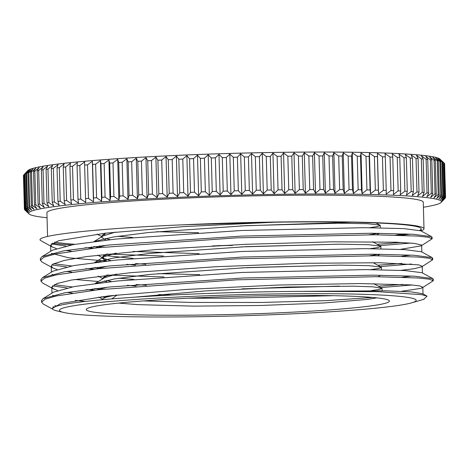 <?xml version="1.0" encoding="UTF-8"?>
<svg xmlns="http://www.w3.org/2000/svg" width="469" height="469" viewBox="0 0 469 469"><rect width="100%" height="100%" fill="white"/><g stroke="black" fill="none" stroke-linecap="round" stroke-linejoin="round"><path stroke-width="0.7" d="M52.223 243.218A196.095 11.608 178.4 0 0 68.21 244.724L71.452 244.918M99.158 246.049L102.418 246.131M212.609 245.908L232.466 245.398M420.951 230.883A188.251 11.145 178.4 0 0 424.005 228.784A188.251 11.145 178.4 0 0 419.878 226.591A188.251 11.145 178.4 0 0 183.209 224.798C96.626 228.444 33.868 235.385 40.504 240.45L52.317 247.016L56.303 248.5M54.562 242.08A188.251 11.145 178.4 0 0 74.993 244.302M103.01 245.633A188.251 11.145 178.4 0 0 104.458 245.674M217.675 245.639A188.251 11.145 178.4 0 0 227.641 245.404M412.269 298.261A178.431 10.564 178.4 0 0 199.354 296.074A178.431 10.564 178.4 0 0 63.942 312.512A178.431 10.564 178.4 0 0 238.111 315.877A178.431 10.564 178.4 0 0 411.829 302.798A178.431 10.564 178.4 0 0 412.269 298.261M56.89 310.883L55.131 310.414A185.437 10.975 -1.6 0 1 52.399 308.625A185.437 10.975 -1.6 0 1 301.544 291.36L377.727 291.659L421.819 294.69L427.06 296.144L423.607 299.369M386.069 299.322A151.639 8.975 -1.6 0 1 388.572 300.189A151.639 8.975 -1.6 0 1 238.07 314.294A151.639 8.975 -1.6 0 1 87.017 308.608A151.639 8.975 -1.6 0 1 229.581 296.584A151.639 8.975 -1.6 0 1 386.069 299.322M111.886 298.894A321.335 73.985 154.3 0 1 117.062 295.03A133.976 7.932 178.4 0 0 104.294 298.05L101.427 299.802M118.639 303.091L138.115 304.645L193.562 306.134L260.799 305.477L323.827 302.992L367.333 299.433L376.859 297.874M301.544 291.36L385.688 290.803L411.184 291.882L422.522 293.676L427.06 296.144M85.37 301.438L75.298 300.424M54.574 296.355L52.686 295.259M41.805 301.368L41.507 300.594L43.101 298.612L53.536 292.158L74.389 286.536L116.998 281.007L242.485 272.436L365.257 269.605L404.782 270.537L421.959 272.712L432.735 278.574L433.262 279.161L432.418 279.958M411.858 276.071L402.332 277.214M98.367 281.511L74.712 279.454M53.982 275.391L52.106 274.289M41.213 280.374L40.944 279.63L42.556 277.625L52.991 271.164L73.967 265.542L116.634 260.019L242.203 251.46L364.888 248.64L404.342 249.578L421.385 251.753L432.166 257.622L432.694 258.196L431.849 258.994M411.266 255.101L401.763 256.244M106.645 261.081L68.603 257.786L51.502 253.324M40.621 259.421L40.352 258.665L41.987 256.66L52.417 250.206L73.352 244.584L115.984 239.055L241.541 230.496L364.255 227.676L403.715 228.608L420.775 230.789L431.55 236.652L432.084 237.232L431.275 238.023M410.668 234.137L401.171 235.28M395.859 235.127A185.437 10.975 178.4 0 0 404.665 233.873M419.608 230.355A185.437 10.975 178.4 0 0 421.191 228.86A185.437 10.975 178.4 0 0 274.277 222.224L183.438 226.621L105.214 233.199L58.467 240.773L50.64 245.158L52.317 247.016M66.012 250.446L71.182 251.167M106.451 254.092L163.388 255.998M400.426 249.379L421.221 245.832L421.549 245.029L414.256 243.382L396.141 242.221L332.251 241.822L245.287 244.326L156.189 249.531L86.419 256.584L64.37 260.401L52.786 264.182L51.215 266.122L52.909 267.969L56.89 269.464M66.586 271.416L71.763 272.137M107.038 275.057L164.003 276.962M400.983 270.343L414.01 268.731L421.772 266.808L422.223 266.251L418.688 264.874L379.597 262.751L306.157 263.279L216.068 266.714L131.027 272.641L71.511 280.028L56.767 283.628L51.783 287.092L53.448 288.922L57.494 290.428M67.167 292.38L72.355 293.102M107.624 296.021L110.473 296.173M134.298 297.182L134.656 297.194M188.368 298.208L227.301 298.214L333.295 295.687M401.564 291.308L421.074 288.324L422.815 287.216L419.837 285.949L411.114 284.906L359.354 283.569L278.269 285.046L187.389 289.373L108.603 295.91L60.894 303.478L52.446 308.362M54.158 307.048L53.015 306.843M52.604 309.112L43.295 304.047L41.571 302.136L45.241 299.111L56.309 295.968L98.654 289.707L237.109 279.817L375.739 276.722L418.307 277.988L429.481 279.196L433.297 280.702L422.37 287.778M412.104 284.982L380.887 287.573M94.674 290.159L86.355 289.619M67.044 287.943L52.417 285.873M53.448 288.922L42.667 283.053L40.955 281.171L44.672 278.146L55.729 274.998L98.091 268.737L236.517 258.847L375.159 255.757L417.697 257.024L428.924 258.231L432.705 259.738L421.772 266.808M411.501 264.018L380.318 266.609M94.093 269.194L85.763 268.655M66.475 266.972L51.819 264.909M52.909 267.969L42.134 262.107L40.387 260.201L44.057 257.182L55.16 254.034L97.493 247.773L235.936 237.883L374.549 234.793L417.117 236.059L428.314 237.267L432.148 238.768L421.221 245.832M410.926 243.059L379.72 245.645M93.495 248.23L85.17 247.691M65.877 246.008L51.256 243.944M183.209 224.798L274.277 222.224M133.636 297.264L205.24 290.938L287.35 287.034L353.321 286.178L373.142 286.829L382.024 288.359L379.351 289.437L371.319 290.604M171.601 295.03L158.499 294.602M100.167 289.537L96.133 288.453M95.582 283.423L114.893 278.85L149.822 274.429L247.163 267.606L339.492 265.143L368.734 265.653L381.174 267.072L381.455 267.389L378.747 268.473L370.733 269.64M199.677 274.629L157.924 273.632M98.414 268.303L95.529 267.482M94.99 262.458L114.342 257.886L149.283 253.459L246.688 246.635L339.011 244.179L368.235 244.689L380.588 246.114L380.875 246.424L378.166 247.509L370.129 248.676M199.108 253.665L133.026 251.448M97.845 247.339L94.949 246.518M94.421 241.494L113.75 236.921L148.655 232.495L246.032 225.671L338.366 223.215L367.59 223.719L379.984 225.143L380.271 225.46L377.598 226.539L369.549 227.705M198.498 232.694L156.746 231.704M102.951 234.459L105.343 234.834M117.713 236.294L132.627 237.472M369.162 234.764L378.805 233.286M106.34 245.281L96.004 247.943M103.549 255.423L133.231 258.437M369.736 255.728L379.398 254.257M106.914 266.251L96.573 268.913M104.147 276.388L106.522 276.763M118.862 278.223L133.8 279.401M107.518 287.216L97.153 289.871M101.374 296.742L105.519 297.487M143.614 300.91L191.17 302.452L261.649 302.47L326.371 300.629L372.638 297.463M339.398 286.108L242.127 288.84M136.157 286.108L127.31 285.322M107.131 282.057L104.27 280.878M95.201 283.475L104.388 277.783L116.664 274.031M338.776 265.143L241.512 267.875M135.547 265.137L126.73 264.358M106.533 261.092L102.494 258.466L103.842 256.801L116.072 253.067M338.202 244.179L240.919 246.911M105.953 240.128L101.896 237.502L101.855 235.966L105.695 233.146M94.052 241.541L103.256 235.843L115.485 232.096M351.732 222.242L240.363 225.947M103.713 298.407L107.436 296.039M146.434 285.275L136.092 284.566M111.423 281.588L106.615 280.368M103.233 278.498L103.028 277.894L106.862 275.074M145.836 264.311L135.529 263.601M110.831 260.623L103.86 258.501L102.43 256.93L106.287 254.11M110.227 239.659L105.443 238.44M97.06 234.154L102.195 236.722M102.078 236.569L101.855 235.966M57.118 306.017L54.826 305.641M43.101 298.612L65.044 292.738L110.01 286.964L242.637 278.029L372.562 275.162L414.455 276.212L432.735 278.574M402.531 284.372L378.36 286.201M97.142 288.769L94.627 288.623M72.185 286.928L54.246 284.677M42.556 277.625L64.634 271.75L109.658 265.97L242.373 257.053L372.198 254.198L414.021 255.253L432.166 257.622M401.951 263.408L377.785 265.231M96.532 267.799L94.035 267.658M71.599 265.964L53.648 263.701M41.987 256.66L64.007 250.786L109.001 245.011L241.699 236.089L371.559 233.234L413.388 234.283L431.55 236.652M401.382 242.444L377.193 244.267M95.946 246.835L93.466 246.688M71.012 245L68.21 244.724M397.97 235.18A188.251 11.145 178.4 0 0 406.687 233.955M433.989 197.836A786.935 380.312 -89.7 0 0 436.258 194.019L435.32 160.474A786.935 380.312 -89.7 0 0 432.852 157.303A786.935 687.361 -97.7 0 1 437.255 160.82L438.187 194.365A786.935 687.361 -97.7 0 1 433.989 197.836M426.878 196.822A786.935 306.38 -90.2 0 0 428.689 193.005L427.751 159.46A786.935 306.38 -90.2 0 0 425.746 156.288A786.935 723.345 -99.6 0 1 430.372 159.771L431.304 193.316A786.935 723.345 -99.6 0 1 426.878 196.822M417.674 195.913A786.935 229.095 -90.6 0 0 418.999 192.102L418.061 158.557A786.935 229.095 -90.6 0 0 416.536 155.38A786.935 751.408 -102.6 0 1 421.338 158.833L422.27 192.372A786.935 751.408 -102.6 0 1 417.674 195.913M406.465 195.127A786.935 149.294 -90.9 0 0 407.291 191.323L406.353 157.777A786.935 149.294 -90.9 0 0 405.333 154.594A786.935 771.241 -108.6 0 1 410.252 158.012L411.184 191.557A786.935 771.241 -108.6 0 1 406.465 195.127M393.374 194.471A786.935 67.858 -91.3 0 0 393.696 190.672L392.758 157.127A786.935 67.858 -91.3 0 0 392.242 153.938A786.935 782.62 -125.9 0 1 397.231 157.32L398.169 190.865A786.935 782.62 -125.9 0 1 393.374 194.471M378.553 193.943A786.935 14.316 -91.7 0 1 378.36 190.162L377.422 156.617A786.935 14.316 -91.7 0 1 377.422 153.41L378.553 193.943A786.935 785.428 161.3 0 0 383.366 190.308L382.428 156.763A786.935 785.428 161.3 0 0 377.422 153.41M362.162 193.562A786.935 96.338 -92 0 1 361.452 189.793L360.514 156.253A786.935 96.338 -92 0 1 361.03 153.029L362.162 193.562A786.935 779.63 114 0 0 366.934 189.892L365.996 156.353A786.935 779.63 114 0 0 361.03 153.029M344.375 193.322A786.935 177.305 -92.4 0 1 343.161 189.576L342.223 156.03A786.935 177.305 -92.4 0 1 343.244 152.788L344.375 193.322A786.935 765.285 102.7 0 0 349.059 189.628L348.121 156.083A786.935 765.285 102.7 0 0 343.244 152.788M325.392 193.228A786.935 256.326 -92.8 0 1 323.686 189.505L322.748 155.96A786.935 256.326 -92.8 0 1 324.261 152.701L325.392 193.228A786.935 742.562 98.1 0 0 329.936 189.511L328.998 155.966A786.935 742.562 98.1 0 0 324.261 152.701M305.419 193.287A786.935 332.544 -93.2 0 1 303.238 189.587L302.3 156.042A786.935 332.544 -93.2 0 1 304.287 152.753L305.419 193.287A786.935 711.702 95.6 0 0 309.769 189.546L308.831 156.001A786.935 711.702 95.6 0 0 304.287 152.753M284.677 193.492A786.935 405.116 -93.6 0 1 282.039 189.822L281.101 156.277A786.935 405.116 -93.6 0 1 283.546 152.958L284.677 193.492A786.935 673.038 94 0 0 288.781 189.734L287.843 156.189A786.935 673.038 94 0 0 283.546 152.958M263.39 193.844A786.935 473.244 -94.2 0 1 260.324 190.197L259.392 156.658A786.935 473.244 -94.2 0 1 262.259 153.31L263.39 193.844A786.935 627.006 92.9 0 0 267.207 190.062L266.269 156.523A786.935 627.006 92.9 0 0 262.259 153.31M241.793 194.336A786.935 536.196 -94.8 0 1 238.334 190.725L237.396 157.179A786.935 536.196 -94.8 0 1 240.656 153.803L241.793 194.336A786.935 574.103 92 0 0 245.275 190.543L244.337 156.998A786.935 574.103 92 0 0 240.656 153.803M220.119 194.963A786.935 593.267 -95.5 0 1 216.309 191.381L215.371 157.836A786.935 593.267 -95.5 0 1 218.988 154.43L220.119 194.963A786.935 514.915 91.3 0 0 223.232 191.159L222.294 157.619A786.935 514.915 91.3 0 0 218.988 154.43M198.61 195.725A786.935 643.843 -96.4 0 1 194.483 192.173L193.55 158.628A786.935 643.843 -96.4 0 1 197.478 155.192L198.61 195.725A786.935 450.082 90.8 0 0 201.318 191.909L200.386 158.37A786.935 450.082 90.8 0 0 197.478 155.192M177.505 196.605A786.935 687.361 -97.7 0 1 173.108 193.087L172.17 159.542A786.935 687.361 -97.7 0 1 176.373 156.071L177.505 196.605A786.935 380.312 90.3 0 0 179.774 192.788L178.841 159.243A786.935 380.312 90.3 0 0 176.373 156.071M157.027 197.596A786.935 723.345 -99.6 0 1 152.402 194.113L151.469 160.568A786.935 723.345 -99.6 0 1 155.896 157.062L157.027 197.596A786.935 306.38 89.8 0 0 158.839 193.779L157.901 160.234A786.935 306.38 89.8 0 0 155.896 157.062M137.405 198.686A786.935 751.408 -102.6 0 1 132.61 195.239L131.672 161.694A786.935 751.408 -102.6 0 1 136.274 158.153L137.405 198.686A786.935 229.095 89.4 0 0 138.73 194.875L137.792 161.33A786.935 229.095 89.4 0 0 136.274 158.153M118.85 199.864A786.935 771.241 -108.6 0 1 113.932 196.452L112.994 162.907A786.935 771.241 -108.6 0 1 117.719 159.331L118.85 199.864A786.935 149.294 89.1 0 0 119.677 196.06L118.739 162.514A786.935 149.294 89.1 0 0 117.719 159.331M101.574 201.119A786.935 782.62 -125.9 0 1 96.585 197.736L95.647 164.197A786.935 782.62 -125.9 0 1 100.442 160.586L101.574 201.119A786.935 67.858 88.7 0 0 101.89 197.326L100.952 163.781A786.935 67.858 88.7 0 0 100.442 160.586M85.757 202.438A786.935 785.428 161.3 0 1 80.75 199.091L79.812 165.545A786.935 785.428 161.3 0 1 84.625 161.905A786.935 14.316 88.3 0 0 84.625 165.111L85.557 198.657A786.935 14.316 88.3 0 0 85.757 202.438M71.575 203.804A786.935 779.63 114 0 1 66.604 200.48L65.666 166.941A786.935 779.63 114 0 1 70.444 163.271A786.935 96.338 88 0 0 69.928 166.495L70.866 200.04A786.935 96.338 88 0 0 71.575 203.804M59.188 205.205A786.935 765.285 102.7 0 1 54.304 201.91L53.372 168.365A786.935 765.285 102.7 0 1 58.05 164.672A786.935 177.305 87.6 0 0 57.036 167.914L57.974 201.459A786.935 177.305 87.6 0 0 59.188 205.205M48.723 206.618A786.935 742.562 98.1 0 1 43.986 203.347L43.048 169.807A786.935 742.562 98.1 0 1 47.592 166.085A786.935 256.326 87.2 0 0 46.079 169.35L47.017 202.895A786.935 256.326 87.2 0 0 48.723 206.618M40.305 208.037A786.935 711.702 95.6 0 1 35.761 204.789L34.823 171.244A786.935 711.702 95.6 0 1 39.167 167.503A786.935 332.544 86.8 0 0 37.18 170.792L38.118 204.337A786.935 332.544 86.8 0 0 40.305 208.037M34.014 209.438A786.935 673.038 94 0 1 29.717 206.213L28.779 172.668A786.935 673.038 94 0 1 32.883 168.91A786.935 405.116 86.4 0 0 30.444 172.223L31.376 205.768A786.935 405.116 86.4 0 0 34.014 209.438M29.928 210.816A786.935 627.006 92.9 0 1 25.918 207.603L24.98 174.063A786.935 627.006 92.9 0 1 28.797 170.282A786.935 473.244 85.8 0 0 25.93 173.63L26.868 207.169A786.935 473.244 85.8 0 0 29.928 210.816M23.942 174.738A786.935 601.381 92.4 0 1 27.595 170.956A786.935 505.412 85.6 0 0 24.529 174.316L25.467 207.861A786.935 505.412 85.6 0 0 28.732 211.49A786.935 601.381 92.4 0 1 24.88 208.283L23.942 174.738A210.663 12.47 178.4 0 0 23.802 174.878A210.663 12.47 178.4 0 0 23.702 174.99L24.64 208.535A786.935 536.196 85.2 0 0 28.093 212.146A786.935 574.103 92 0 1 24.411 208.951L23.479 175.406A210.663 12.47 178.4 0 0 23.45 175.629A210.663 12.47 178.4 0 0 23.45 175.646L24.388 209.168A210.663 12.47 178.4 0 0 24.388 209.192A786.935 565.508 84.9 0 0 28.023 212.791A786.935 545.254 91.7 0 1 24.529 209.602L24.517 209.321M24.529 209.602A210.663 12.47 178.4 0 0 24.716 209.836A786.935 593.267 84.5 0 0 25.918 210.974L29.09 213.964A206.46 12.217 178.4 0 0 47.047 217.757M445.292 197.877L445.298 198.047A786.935 536.196 -94.8 0 1 442.038 201.418A786.935 574.103 -88 0 0 445.521 197.625A210.663 12.47 178.4 0 0 445.55 197.408A210.663 12.47 178.4 0 0 445.55 197.385A786.935 565.508 -95.1 0 1 442.109 200.779A786.935 545.254 -88.3 0 0 445.409 196.98L444.471 163.435A210.663 12.47 178.4 0 0 444.284 163.194L445.222 196.74A786.935 593.267 -95.5 0 1 441.605 200.146A786.935 514.915 -88.7 0 0 444.723 196.347L443.785 162.802A786.935 514.915 -88.7 0 0 440.473 159.618A786.935 593.267 -95.5 0 1 443.082 162.057A786.935 593.267 -95.5 0 1 444.284 163.194M438.914 198.95A786.935 450.082 -89.2 0 0 441.622 195.139L440.684 161.594A786.935 450.082 -89.2 0 0 437.782 158.416A786.935 643.843 -96.4 0 1 441.909 161.963L442.847 195.509A786.935 643.843 -96.4 0 1 438.914 198.95M440.543 199.542A786.935 483.158 -89 0 0 443.457 195.731L442.519 162.186A786.935 483.158 -89 0 0 439.412 159.009A786.935 619.402 -95.9 0 1 443.381 162.573L444.319 196.118A786.935 619.402 -95.9 0 1 440.543 199.542M444.612 163.886A210.663 12.47 178.4 0 0 444.612 163.863A210.663 12.47 178.4 0 0 444.612 163.839L445.55 197.385M31.693 210.13A786.935 650.919 93.4 0 1 27.53 206.917L26.598 173.372A786.935 650.919 93.4 0 1 30.561 169.602A786.935 439.781 86.1 0 0 27.906 172.932L28.844 206.471A786.935 439.781 86.1 0 0 31.693 210.13M36.887 208.74A786.935 693.323 94.7 0 1 32.461 205.504L31.523 171.959A786.935 693.323 94.7 0 1 35.755 168.207A786.935 369.332 86.6 0 0 33.539 171.513L34.471 205.053A786.935 369.332 86.6 0 0 36.887 208.74M44.25 207.327A786.935 728.128 96.7 0 1 39.607 204.074L38.669 170.528A786.935 728.128 96.7 0 1 43.119 166.794A786.935 294.837 87 0 0 41.366 170.071L42.304 203.616A786.935 294.837 87 0 0 44.25 207.327M53.706 205.909A786.935 754.961 100 0 1 48.893 202.626L47.955 169.086A786.935 754.961 100 0 1 52.575 165.375A786.935 217.112 87.4 0 0 51.309 168.629L52.241 202.174A786.935 217.112 87.4 0 0 53.706 205.909M65.144 204.502A786.935 773.516 106.9 0 1 60.214 201.195L59.282 167.65A786.935 773.516 106.9 0 1 64.013 163.968A786.935 137.012 87.8 0 0 63.251 167.198L64.183 200.744A786.935 137.012 87.8 0 0 65.144 204.502M78.452 203.118A786.935 783.599 128.3 0 1 73.457 199.782L72.519 166.237A786.935 783.599 128.3 0 1 77.321 162.585A786.935 55.406 88.2 0 0 77.063 165.797L78.001 199.343A786.935 55.406 88.2 0 0 78.452 203.118M93.472 201.776A786.935 785.1 -151.6 0 1 88.465 198.405L87.527 164.859A786.935 785.1 -151.6 0 1 92.34 161.242L93.472 201.776A786.935 26.809 88.5 0 0 93.53 197.982L92.592 164.437A786.935 26.809 88.5 0 0 92.34 161.242M110.039 200.486A786.935 777.995 -114.6 0 1 105.079 197.086L104.141 163.54A786.935 777.995 -114.6 0 1 108.908 159.952L110.039 200.486A786.935 108.726 88.9 0 0 110.614 196.681L109.676 163.142A786.935 108.726 88.9 0 0 108.908 159.952M127.978 199.266A786.935 762.371 -105 0 1 123.118 195.831L122.18 162.292A786.935 762.371 -105 0 1 126.847 158.733L127.978 199.266A786.935 189.453 89.2 0 0 129.057 195.456L128.125 161.911A786.935 189.453 89.2 0 0 126.847 158.733M147.096 198.129A786.935 738.394 -100.9 0 1 142.377 194.664L141.445 161.119A786.935 738.394 -100.9 0 1 145.965 157.596L147.096 198.129A786.935 268.104 89.6 0 0 148.667 194.313L147.729 160.767A786.935 268.104 89.6 0 0 145.965 157.596M167.169 197.086A786.935 706.32 -98.5 0 1 162.655 193.586L161.717 160.04A786.935 706.32 -98.5 0 1 166.038 156.552L167.169 197.086A786.935 343.818 90.1 0 0 169.215 193.269L168.277 159.724A786.935 343.818 90.1 0 0 166.038 156.552M187.993 196.148A786.935 666.513 -97 0 1 183.725 192.618L182.787 159.073A786.935 666.513 -97 0 1 186.861 155.614L187.993 196.148A786.935 415.769 90.5 0 0 190.484 192.337L189.552 158.792A786.935 415.769 90.5 0 0 186.861 155.614M209.332 195.327A786.935 619.402 -95.9 0 1 205.358 191.762L204.42 158.217A786.935 619.402 -95.9 0 1 208.201 154.793L209.332 195.327A786.935 483.158 91 0 0 212.246 191.522L211.308 157.977A786.935 483.158 91 0 0 208.201 154.793M230.947 194.635A786.935 565.508 -95.1 0 1 227.313 191.035L226.375 157.49A786.935 565.508 -95.1 0 1 229.816 154.102L230.947 194.635A786.935 545.254 91.7 0 0 234.254 190.836L233.316 157.291A786.935 545.254 91.7 0 0 229.816 154.102M252.615 194.072A786.935 505.412 -94.4 0 1 249.35 190.443L248.412 156.898A786.935 505.412 -94.4 0 1 251.484 153.539L252.615 194.072A786.935 601.381 92.4 0 0 256.267 190.285L255.329 156.74A786.935 601.381 92.4 0 0 251.484 153.539M274.084 193.65A786.935 439.781 -93.9 0 1 271.234 189.992L270.296 156.447A786.935 439.781 -93.9 0 1 272.952 153.117L274.084 193.65A786.935 650.919 93.4 0 0 278.053 189.881L277.115 156.335A786.935 650.919 93.4 0 0 272.952 153.117M295.13 193.375A786.935 369.332 -93.4 0 1 292.715 189.687L291.782 156.142A786.935 369.332 -93.4 0 1 293.999 152.841L295.13 193.375A786.935 693.323 94.7 0 0 299.363 189.623L298.425 156.077A786.935 693.323 94.7 0 0 293.999 152.841M315.514 193.24A786.935 294.837 -93 0 1 313.568 189.529L312.63 155.984A786.935 294.837 -93 0 1 314.382 152.706L315.514 193.24A786.935 728.128 96.7 0 0 319.964 189.511L319.031 155.966A786.935 728.128 96.7 0 0 314.382 152.706M335.018 193.257A786.935 217.112 -92.6 0 1 333.559 189.523L332.621 155.978A786.935 217.112 -92.6 0 1 333.887 152.724L335.018 193.257A786.935 754.961 100 0 0 339.638 189.552L338.7 156.007A786.935 754.961 100 0 0 333.887 152.724M353.433 193.421A786.935 137.012 -92.2 0 1 352.471 189.669L351.533 156.124A786.935 137.012 -92.2 0 1 352.301 152.888L353.433 193.421A786.935 773.516 106.9 0 0 358.164 189.746L357.231 156.2A786.935 773.516 106.9 0 0 352.301 152.888M370.545 193.732A786.935 55.406 -91.8 0 1 370.094 189.963L369.156 156.417A786.935 55.406 -91.8 0 1 369.414 153.205L370.545 193.732A786.935 783.599 128.3 0 0 375.341 190.086L374.409 156.54A786.935 783.599 128.3 0 0 369.414 153.205M386.175 194.189A786.935 26.809 -91.5 0 0 386.233 190.402L385.295 156.857A786.935 26.809 -91.5 0 0 385.043 153.656A786.935 785.1 -151.6 0 1 390.044 157.021L390.982 190.566A786.935 785.1 -151.6 0 1 386.175 194.189M400.145 194.782A786.935 108.726 -91.1 0 0 400.719 190.983L399.781 157.437A786.935 108.726 -91.1 0 0 399.013 154.248A786.935 777.995 -114.6 0 1 403.973 157.648L404.911 191.194A786.935 777.995 -114.6 0 1 400.145 194.782M412.31 195.509A786.935 189.453 -90.8 0 0 413.388 191.698L412.45 158.153A786.935 189.453 -90.8 0 0 411.178 154.975A786.935 762.371 -105 0 1 416.044 158.405L416.982 191.95A786.935 762.371 -105 0 1 412.31 195.509M422.534 196.353A786.935 268.104 -90.4 0 0 424.105 192.542L423.167 158.997A786.935 268.104 -90.4 0 0 421.402 155.819A786.935 738.394 -100.9 0 1 426.116 159.284L427.054 192.829A786.935 738.394 -100.9 0 1 422.534 196.353M430.7 197.314A786.935 343.818 -89.9 0 0 432.746 193.498L431.808 159.958A786.935 343.818 -89.9 0 0 429.569 156.781A786.935 706.32 -98.5 0 1 434.083 160.281L435.021 193.826A786.935 706.32 -98.5 0 1 430.7 197.314M436.727 198.381A786.935 415.769 -89.5 0 0 439.219 194.571L438.281 161.025A786.935 415.769 -89.5 0 0 435.595 157.848A786.935 666.513 -97 0 1 439.863 161.383L440.801 194.922A786.935 666.513 -97 0 1 436.727 198.381M443.457 195.731A210.663 12.47 178.4 0 0 442.847 195.509M442.519 162.186A210.663 12.47 178.4 0 0 441.909 161.963M440.684 161.594A210.663 12.47 178.4 0 0 439.992 161.412A210.663 12.47 178.4 0 0 439.863 161.383M441.622 195.139A210.663 12.47 178.4 0 0 440.924 194.957A210.663 12.47 178.4 0 0 440.801 194.922M443.785 162.802A210.663 12.47 178.4 0 0 443.381 162.573M444.723 196.347A210.663 12.47 178.4 0 0 444.319 196.118M423.407 207.239A206.46 12.217 178.4 0 0 441.124 202.45L445.198 198.158A210.663 12.47 178.4 0 0 445.298 198.047M27.53 206.917A210.663 12.47 178.4 0 0 26.868 207.169M26.598 173.372A210.663 12.47 178.4 0 0 25.93 173.63M24.98 174.063A210.663 12.47 178.4 0 0 24.529 174.316M25.918 207.603A210.663 12.47 178.4 0 0 25.467 207.861M32.461 205.504A210.663 12.47 178.4 0 0 31.376 205.768M31.523 171.959A210.663 12.47 178.4 0 0 30.444 172.223M28.779 172.668A210.663 12.47 178.4 0 0 27.906 172.932M29.717 206.213A210.663 12.47 178.4 0 0 28.844 206.471M39.607 204.074A210.663 12.47 178.4 0 0 38.118 204.337M38.669 170.528A210.663 12.47 178.4 0 0 37.18 170.792M34.823 171.244A210.663 12.47 178.4 0 0 33.539 171.513M35.761 204.789A210.663 12.47 178.4 0 0 34.471 205.053M48.893 202.626A210.663 12.47 178.4 0 0 47.017 202.895M47.955 169.086A210.663 12.47 178.4 0 0 46.079 169.35M43.048 169.807A210.663 12.47 178.4 0 0 41.366 170.071M43.986 203.347A210.663 12.47 178.4 0 0 42.304 203.616M60.214 201.195A210.663 12.47 178.4 0 0 57.974 201.459M59.282 167.65A210.663 12.47 178.4 0 0 57.036 167.914M53.372 168.365A210.663 12.47 178.4 0 0 51.309 168.629M54.304 201.91A210.663 12.47 178.4 0 0 52.241 202.174M73.457 199.782A210.663 12.47 178.4 0 0 70.866 200.04M72.519 166.237A210.663 12.47 178.4 0 0 69.928 166.495M65.666 166.941A210.663 12.47 178.4 0 0 63.251 167.198M66.604 200.48A210.663 12.47 178.4 0 0 64.183 200.744M88.465 198.405A210.663 12.47 178.4 0 0 85.557 198.657M87.527 164.859A210.663 12.47 178.4 0 0 84.625 165.111M79.812 165.545A210.663 12.47 178.4 0 0 77.063 165.797M80.75 199.091A210.663 12.47 178.4 0 0 78.001 199.343M105.079 197.086A210.663 12.47 178.4 0 0 101.89 197.326M104.141 163.54A210.663 12.47 178.4 0 0 100.952 163.781M95.647 164.197A210.663 12.47 178.4 0 0 92.592 164.437M96.585 197.736A210.663 12.47 178.4 0 0 93.53 197.982M123.118 195.831A210.663 12.47 178.4 0 0 119.677 196.06M122.18 162.292A210.663 12.47 178.4 0 0 118.739 162.514M112.994 162.907A210.663 12.47 178.4 0 0 109.676 163.142M113.932 196.452A210.663 12.47 178.4 0 0 110.614 196.681M142.377 194.664A210.663 12.47 178.4 0 0 138.73 194.875M141.445 161.119A210.663 12.47 178.4 0 0 137.792 161.33M131.672 161.694A210.663 12.47 178.4 0 0 128.125 161.911M132.61 195.239A210.663 12.47 178.4 0 0 129.057 195.456M162.655 193.586A210.663 12.47 178.4 0 0 158.839 193.779M161.717 160.04A210.663 12.47 178.4 0 0 157.901 160.234M151.469 160.568A210.663 12.47 178.4 0 0 147.729 160.767M152.402 194.113A210.663 12.47 178.4 0 0 148.667 194.313M183.725 192.618A210.663 12.47 178.4 0 0 179.774 192.788M182.787 159.073A210.663 12.47 178.4 0 0 178.841 159.243M172.17 159.542A210.663 12.47 178.4 0 0 168.277 159.724M173.108 193.087A210.663 12.47 178.4 0 0 169.215 193.269M205.358 191.762A210.663 12.47 178.4 0 0 201.318 191.909M204.42 158.217A210.663 12.47 178.4 0 0 200.386 158.37M193.55 158.628A210.663 12.47 178.4 0 0 189.552 158.792M194.483 192.173A210.663 12.47 178.4 0 0 190.484 192.337M227.313 191.035A210.663 12.47 178.4 0 0 223.232 191.159M226.375 157.49A210.663 12.47 178.4 0 0 222.294 157.619M215.371 157.836A210.663 12.47 178.4 0 0 211.308 157.977M216.309 191.381A210.663 12.47 178.4 0 0 212.246 191.522M249.35 190.443A210.663 12.47 178.4 0 0 245.275 190.543M248.412 156.898A210.663 12.47 178.4 0 0 244.337 156.998M237.396 157.179A210.663 12.47 178.4 0 0 233.316 157.291M238.334 190.725A210.663 12.47 178.4 0 0 234.254 190.836M271.234 189.992A210.663 12.47 178.4 0 0 267.207 190.062M270.296 156.447A210.663 12.47 178.4 0 0 266.269 156.523M259.392 156.658A210.663 12.47 178.4 0 0 255.329 156.74M260.324 190.197A210.663 12.47 178.4 0 0 256.267 190.285M292.715 189.687A210.663 12.47 178.4 0 0 288.781 189.734M291.782 156.142A210.663 12.47 178.4 0 0 287.843 156.189M281.101 156.277A210.663 12.47 178.4 0 0 277.115 156.335M282.039 189.822A210.663 12.47 178.4 0 0 278.053 189.881M313.568 189.529A210.663 12.47 178.4 0 0 309.769 189.546M312.63 155.984A210.663 12.47 178.4 0 0 308.831 156.001M302.3 156.042A210.663 12.47 178.4 0 0 298.425 156.077M303.238 189.587A210.663 12.47 178.4 0 0 299.363 189.623M333.559 189.523A210.663 12.47 178.4 0 0 329.936 189.511M332.621 155.978A210.663 12.47 178.4 0 0 328.998 155.966M322.748 155.96A210.663 12.47 178.4 0 0 319.031 155.966M323.686 189.505A210.663 12.47 178.4 0 0 319.964 189.511M352.471 189.669A210.663 12.47 178.4 0 0 349.059 189.628M351.533 156.124A210.663 12.47 178.4 0 0 348.121 156.083M342.223 156.03A210.663 12.47 178.4 0 0 338.7 156.007M343.161 189.576A210.663 12.47 178.4 0 0 339.638 189.552M370.094 189.963A210.663 12.47 178.4 0 0 366.934 189.892M369.156 156.417A210.663 12.47 178.4 0 0 365.996 156.353M360.514 156.253A210.663 12.47 178.4 0 0 357.231 156.2M361.452 189.793A210.663 12.47 178.4 0 0 358.164 189.746M386.233 190.402A210.663 12.47 178.4 0 0 383.366 190.308M385.295 156.857A210.663 12.47 178.4 0 0 382.428 156.763M377.422 156.617A210.663 12.47 178.4 0 0 374.409 156.54M378.36 190.162A210.663 12.47 178.4 0 0 375.341 190.086M400.719 190.983A210.663 12.47 178.4 0 0 398.169 190.865M399.781 157.437A210.663 12.47 178.4 0 0 397.231 157.32M392.758 157.127A210.663 12.47 178.4 0 0 390.044 157.021M393.696 190.672A210.663 12.47 178.4 0 0 390.982 190.566M413.388 191.698A210.663 12.47 178.4 0 0 411.184 191.557M412.45 158.153A210.663 12.47 178.4 0 0 410.252 158.012M406.353 157.777A210.663 12.47 178.4 0 0 403.973 157.648M407.291 191.323A210.663 12.47 178.4 0 0 404.911 191.194M424.105 192.542A210.663 12.47 178.4 0 0 422.27 192.372M423.167 158.997A210.663 12.47 178.4 0 0 421.338 158.833M418.061 158.557A210.663 12.47 178.4 0 0 416.044 158.405M418.999 192.102A210.663 12.47 178.4 0 0 416.982 191.95M432.746 193.498A210.663 12.47 178.4 0 0 431.304 193.316M431.808 159.958A210.663 12.47 178.4 0 0 430.372 159.771M427.751 159.46A210.663 12.47 178.4 0 0 426.116 159.284M428.689 193.005A210.663 12.47 178.4 0 0 427.054 192.829M439.219 194.571A210.663 12.47 178.4 0 0 438.187 194.365M438.281 161.025A210.663 12.47 178.4 0 0 437.255 160.82M435.32 160.474A210.663 12.47 178.4 0 0 434.083 160.281M436.258 194.019A210.663 12.47 178.4 0 0 435.021 193.826M443.082 162.063L439.91 159.073A206.46 12.217 178.4 0 0 435.765 157.385A206.46 12.217 178.4 0 0 218.22 153.797A206.46 12.217 178.4 0 0 27.876 170.581L23.802 174.878M441.124 202.45A206.46 12.217 178.4 0 0 436.938 199.313A206.46 12.217 178.4 0 0 207.216 196.148A206.46 12.217 178.4 0 0 29.09 213.964M424.005 228.784L423.267 202.227A188.251 11.145 178.4 0 0 419.134 200.034A188.251 11.145 178.4 0 0 215.212 196.951A188.251 11.145 178.4 0 0 46.906 212.738L47.568 236.47M411.829 302.798L424.082 299.234M63.942 312.512L56.509 310.795M50.629 245.158L50.799 251.208M51.215 266.122L51.385 272.161M51.801 287.092L51.971 293.125M52.387 308.057L52.399 308.625M421.191 228.86L421.256 231.047M421.649 245.287L421.836 252M422.235 266.251L422.422 272.964M422.821 287.216L423.009 293.94M91.496 246.917L91.537 248.459M92.082 267.887L92.123 269.423M92.669 288.851L92.71 290.387M380.277 225.46L380.347 227.84M380.863 246.424L380.934 248.805M381.449 267.389L381.52 269.769M382.036 288.359L382.1 290.733M381.737 288.036L373.652 283.639M381.174 267.072L373.084 262.669M94.627 262.505L103.842 256.801M380.588 246.114L372.492 241.705M379.984 225.143L375.945 222.951M378.114 276.739L380.558 275.227M102.963 278.668L98.22 276.089M377.516 255.775L379.954 254.262M103.86 258.501L97.646 255.118M376.918 234.811L379.362 233.292M102.576 299.099L98.812 297.047M103.045 278.615L103.022 277.894M102.459 257.651L102.441 256.93M433.303 280.702L433.262 279.161M432.717 259.732L432.676 258.196M432.131 238.668L432.09 237.232M41.559 302.136L41.512 300.594M40.967 280.99L40.926 279.63M40.387 260.201L40.34 258.665M444.612 163.863L445.55 197.408"/></g></svg>
